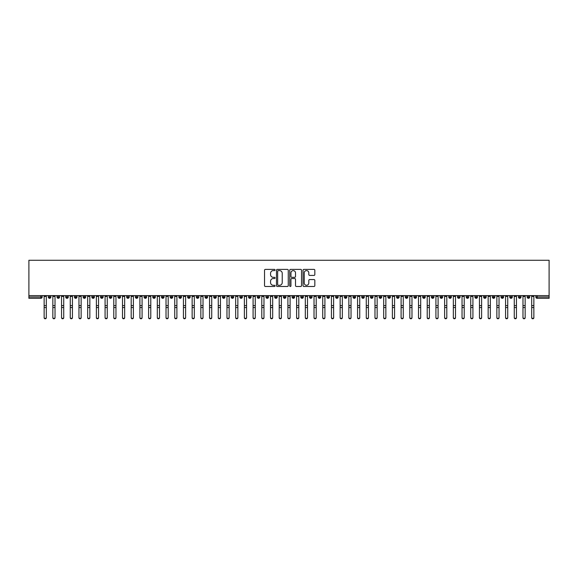 <?xml version="1.0" encoding="UTF-8"?>
<svg xmlns="http://www.w3.org/2000/svg" width="578" height="578" viewBox="0 0 578 578"><rect width="100%" height="100%" fill="white"/><g stroke="black" fill="none" stroke-linecap="round" stroke-linejoin="round"><path stroke-width="0.87" d="M275.07 269.991A0.6 0.6 0 0 0 274.471 269.391L265.389 269.391A0.853 0.853 0 0 0 264.536 270.251L264.536 285.633A0.853 0.853 0 0 0 265.389 286.486L274.471 286.486A0.6 0.6 0 0 0 275.07 285.886A0.6 0.6 0 0 0 274.471 285.286L273.3 285.286A2.731 2.731 0 0 1 270.562 282.555L270.562 281.276A2.731 2.731 0 0 1 273.3 278.538L274.471 278.538A0.6 0.6 0 0 0 275.07 277.939A0.6 0.6 0 0 0 274.471 277.339L273.3 277.339A2.731 2.731 0 0 1 270.562 274.608L270.562 273.329A2.731 2.731 0 0 1 273.3 270.591L274.471 270.591A0.6 0.6 0 0 0 275.07 269.991M313.977 275.417A0.853 0.853 0 0 0 314.829 274.564L314.829 270.251A0.853 0.853 0 0 0 313.977 269.391L303.891 269.391A0.853 0.853 0 0 0 303.038 270.251L303.038 285.633A0.853 0.853 0 0 0 303.891 286.486L313.977 286.486A0.853 0.853 0 0 0 314.829 285.633L314.829 280.417A0.853 0.853 0 0 0 313.977 279.564L309.656 279.564A0.853 0.853 0 0 0 308.804 280.417L308.804 283.003A2.283 2.283 0 0 1 306.521 285.286A2.283 2.283 0 0 1 304.23 283.003L304.23 272.874A2.283 2.283 0 0 1 306.521 270.591A2.283 2.283 0 0 1 308.804 272.874L308.804 274.564A0.853 0.853 0 0 0 309.656 275.417L313.977 275.417M28.9 295.611L28.9 260.266L549.1 260.266L549.1 295.611L28.9 295.611L28.9 297.005L40.85 297.005L40.85 295.611M288.256 270.251A0.853 0.853 0 0 0 287.396 269.391L277.317 269.391A0.853 0.853 0 0 0 276.457 270.251L276.457 285.633A0.853 0.853 0 0 0 277.317 286.486L287.396 286.486A0.853 0.853 0 0 0 288.256 285.633L288.256 270.251M290.604 269.391L300.683 269.391A0.853 0.853 0 0 1 301.543 270.251L301.543 285.633A0.853 0.853 0 0 1 300.683 286.486L296.37 286.486A0.853 0.853 0 0 1 295.517 285.633L295.517 279.391A0.853 0.853 0 0 0 294.664 278.538L291.796 278.538A0.853 0.853 0 0 0 290.944 279.391L290.944 285.886A0.6 0.6 0 0 1 290.344 286.486A0.6 0.6 0 0 1 289.744 285.886L289.744 270.251A0.853 0.853 0 0 1 290.604 269.391M42.158 297.005L40.85 297.005L40.85 298.313A1.308 1.308 0 0 0 42.158 297.005L42.158 295.611L42.158 297.005A1.308 1.308 0 0 1 40.85 298.313L28.9 298.313L28.9 297.005M549.1 295.611L549.1 298.313L537.15 298.313A1.308 1.308 0 0 1 535.842 297.005L535.842 295.611M49.6 295.611L49.6 298.313A1.308 1.308 0 0 1 48.292 297.005L48.292 295.611M50.864 295.611L50.864 297.005A1.308 1.308 0 0 1 49.6 298.313A1.308 1.308 0 0 0 50.864 297.005L48.292 297.005A1.308 1.308 0 0 0 49.6 298.313M58.306 295.611L58.306 298.313A1.308 1.308 0 0 1 56.998 297.005L56.998 295.611L56.998 297.005A1.308 1.308 0 0 0 58.306 298.313A1.308 1.308 0 0 0 59.57 297.005L59.57 295.611M67.012 295.611L67.012 298.313A1.308 1.308 0 0 1 65.704 297.005L65.704 295.611L65.704 297.005A1.308 1.308 0 0 0 67.012 298.313A1.308 1.308 0 0 0 68.276 297.005L68.276 295.611M75.718 295.611L75.718 298.313A1.308 1.308 0 0 1 74.41 297.005L74.41 295.611L74.41 297.005A1.308 1.308 0 0 0 75.718 298.313A1.308 1.308 0 0 0 76.982 297.005L76.982 295.611M84.424 295.611L84.424 298.313A1.308 1.308 0 0 1 83.116 297.005L83.116 295.611L83.116 297.005A1.308 1.308 0 0 0 84.424 298.313A1.308 1.308 0 0 0 85.689 297.005L85.689 295.611M93.13 295.611L93.13 298.313A1.308 1.308 0 0 1 91.823 297.005L91.823 295.611L91.823 297.005A1.308 1.308 0 0 0 93.13 298.313A1.308 1.308 0 0 0 94.395 297.005L94.395 295.611M101.836 295.611L101.836 298.313A1.308 1.308 0 0 1 100.529 297.005L100.529 295.611L100.529 297.005A1.308 1.308 0 0 0 101.836 298.313A1.308 1.308 0 0 0 103.101 297.005L103.101 295.611M110.543 295.611L110.543 298.313A1.308 1.308 0 0 1 109.235 297.005L109.235 295.611L109.235 297.005A1.308 1.308 0 0 0 110.543 298.313A1.308 1.308 0 0 0 111.807 297.005L111.807 295.611M119.249 295.611L119.249 298.313A1.308 1.308 0 0 1 117.941 297.005L117.941 295.611L117.941 297.005A1.308 1.308 0 0 0 119.249 298.313A1.308 1.308 0 0 0 120.513 297.005L120.513 295.611M127.955 295.611L127.955 298.313A1.308 1.308 0 0 1 126.647 297.005L126.647 295.611L126.647 297.005A1.308 1.308 0 0 0 127.955 298.313A1.308 1.308 0 0 0 129.219 297.005L129.219 295.611M136.661 295.611L136.661 298.313A1.308 1.308 0 0 1 135.353 297.005L135.353 295.611L135.353 297.005A1.308 1.308 0 0 0 136.661 298.313A1.308 1.308 0 0 0 137.925 297.005L137.925 295.611M145.367 295.611L145.367 298.313A1.308 1.308 0 0 1 144.059 297.005L144.059 295.611L144.059 297.005A1.308 1.308 0 0 0 145.367 298.313A1.308 1.308 0 0 0 146.631 297.005L146.631 295.611M154.073 295.611L154.073 298.313A1.308 1.308 0 0 1 152.765 297.005A1.308 1.308 0 0 0 154.073 298.313A1.308 1.308 0 0 1 152.765 297.005L152.765 295.611M155.338 295.611L155.338 297.005A1.308 1.308 0 0 1 154.073 298.313A1.308 1.308 0 0 0 155.338 297.005L152.765 297.005M162.779 298.313A1.308 1.308 0 0 1 161.472 297.005L161.472 295.611L161.472 297.005A1.308 1.308 0 0 0 162.779 298.313A1.308 1.308 0 0 0 164.044 297.005L164.044 295.611L164.044 297.005A1.308 1.308 0 0 1 162.779 298.313L162.779 297.005L164.044 297.005M171.485 295.611L171.485 298.313A1.308 1.308 0 0 1 170.178 297.005L170.178 295.611L170.178 297.005A1.308 1.308 0 0 0 171.485 298.313A1.308 1.308 0 0 0 172.75 297.005L172.75 295.611M180.192 295.611L180.192 298.313A1.308 1.308 0 0 1 178.884 297.005L178.884 295.611L178.884 297.005A1.308 1.308 0 0 0 180.192 298.313A1.308 1.308 0 0 0 181.456 297.005L181.456 295.611M188.898 295.611L188.898 297.005L187.597 297.005L187.597 295.611L187.597 297.005A1.308 1.308 0 0 0 188.898 298.313A1.308 1.308 0 0 0 190.162 297.005L190.162 295.611L190.162 297.005A1.308 1.308 0 0 1 188.898 298.313A1.308 1.308 0 0 1 187.597 297.005A1.308 1.308 0 0 0 188.898 298.313L188.898 297.005L190.162 297.005M197.604 295.611L197.604 298.313A1.308 1.308 0 0 1 196.303 297.005L196.303 295.611L196.303 297.005A1.308 1.308 0 0 0 197.604 298.313A1.308 1.308 0 0 0 198.868 297.005L198.868 295.611M206.31 295.611L206.31 298.313A1.308 1.308 0 0 1 205.009 297.005L205.009 295.611L205.009 297.005A1.308 1.308 0 0 0 206.31 298.313A1.308 1.308 0 0 0 207.574 297.005L207.574 295.611M215.016 295.611L215.016 298.313A1.308 1.308 0 0 1 213.716 297.005L213.716 295.611L213.716 297.005A1.308 1.308 0 0 0 215.016 298.313A1.308 1.308 0 0 0 216.28 297.005L216.28 295.611M223.722 295.611L223.722 298.313A1.308 1.308 0 0 1 222.422 297.005L222.422 295.611M224.987 295.611L224.987 297.005A1.308 1.308 0 0 1 223.722 298.313A1.308 1.308 0 0 0 224.987 297.005L222.422 297.005A1.308 1.308 0 0 0 223.722 298.313M232.428 295.611L232.428 298.313A1.308 1.308 0 0 1 231.128 297.005L231.128 295.611L231.128 297.005A1.308 1.308 0 0 0 232.428 298.313A1.308 1.308 0 0 0 233.693 297.005L233.693 295.611M241.134 295.611L241.134 298.313A1.308 1.308 0 0 1 239.834 297.005L239.834 295.611M242.399 295.611L242.399 297.005A1.308 1.308 0 0 1 241.134 298.313A1.308 1.308 0 0 0 242.399 297.005L239.834 297.005A1.308 1.308 0 0 0 241.134 298.313M249.841 295.611L249.841 298.313A1.308 1.308 0 0 1 248.54 297.005L248.54 295.611M251.105 295.611L251.105 297.005A1.308 1.308 0 0 1 249.841 298.313A1.308 1.308 0 0 0 251.105 297.005L248.54 297.005A1.308 1.308 0 0 0 249.841 298.313M258.547 295.611L258.547 298.313A1.308 1.308 0 0 1 257.246 297.005A1.308 1.308 0 0 0 258.547 298.313A1.308 1.308 0 0 1 257.246 297.005L257.246 295.611M259.811 295.611L259.811 297.005L259.811 295.611M267.253 295.611L267.253 298.313A1.308 1.308 0 0 1 265.952 297.005L265.952 295.611M268.517 295.611L268.517 297.005A1.308 1.308 0 0 1 267.253 298.313A1.308 1.308 0 0 0 268.517 297.005L265.952 297.005A1.308 1.308 0 0 0 267.253 298.313M275.959 295.611L275.959 298.313A1.308 1.308 0 0 1 274.658 297.005L274.658 295.611M277.223 295.611L277.223 297.005A1.308 1.308 0 0 1 275.959 298.313A1.308 1.308 0 0 0 277.223 297.005L274.658 297.005A1.308 1.308 0 0 0 275.959 298.313M284.672 295.611L284.672 298.313A1.308 1.308 0 0 1 283.365 297.005L283.365 295.611M285.929 295.611L285.929 297.005A1.308 1.308 0 0 1 284.672 298.313A1.308 1.308 0 0 0 285.929 297.005L283.365 297.005A1.308 1.308 0 0 0 284.672 298.313M293.378 295.611L293.378 298.313A1.308 1.308 0 0 1 292.071 297.005L292.071 295.611M294.636 295.611L294.636 297.005A1.308 1.308 0 0 1 293.378 298.313A1.308 1.308 0 0 0 294.636 297.005L292.071 297.005A1.308 1.308 0 0 0 293.378 298.313M302.084 295.611L302.084 298.313A1.308 1.308 0 0 1 300.777 297.005L300.777 295.611M303.342 295.611L303.342 297.005L303.342 295.611M310.791 295.611L310.791 298.313A1.308 1.308 0 0 1 309.483 297.005L309.483 295.611M312.048 295.611L312.048 297.005A1.308 1.308 0 0 1 310.791 298.313A1.308 1.308 0 0 0 312.048 297.005L309.483 297.005A1.308 1.308 0 0 0 310.791 298.313M319.497 295.611L319.497 298.313A1.308 1.308 0 0 1 318.189 297.005L318.189 295.611L318.189 297.005A1.308 1.308 0 0 0 319.497 298.313A1.308 1.308 0 0 0 320.754 297.005L320.754 295.611M328.203 295.611L328.203 298.313A1.308 1.308 0 0 1 326.895 297.005L326.895 295.611M329.46 295.611L329.46 297.005L329.46 295.611M336.909 295.611L336.909 298.313A1.308 1.308 0 0 1 335.601 297.005A1.308 1.308 0 0 0 336.909 298.313A1.308 1.308 0 0 1 335.601 297.005L335.601 295.611M338.166 295.611L338.166 297.005L338.166 295.611M345.615 295.611L345.615 298.313A1.308 1.308 0 0 1 344.307 297.005L344.307 295.611L344.307 297.005A1.308 1.308 0 0 0 345.615 298.313A1.308 1.308 0 0 0 346.872 297.005L346.872 295.611M354.321 295.611L354.321 298.313A1.308 1.308 0 0 1 353.014 297.005A1.308 1.308 0 0 0 354.321 298.313A1.308 1.308 0 0 1 353.014 297.005L353.014 295.611M355.578 295.611L355.578 297.005A1.308 1.308 0 0 1 354.321 298.313A1.308 1.308 0 0 0 355.578 297.005L353.014 297.005M363.027 295.611L363.027 298.313A1.308 1.308 0 0 1 361.72 297.005L361.72 295.611L361.72 297.005A1.308 1.308 0 0 0 363.027 298.313A1.308 1.308 0 0 0 364.284 297.005L364.284 295.611M371.733 295.611L371.733 298.313A1.308 1.308 0 0 1 370.426 297.005L370.426 295.611M372.991 295.611L372.991 297.005L372.991 295.611M380.44 295.611L380.44 298.313A1.308 1.308 0 0 1 379.132 297.005A1.308 1.308 0 0 0 380.44 298.313A1.308 1.308 0 0 1 379.132 297.005L379.132 295.611M381.697 295.611L381.697 297.005L381.697 295.611M389.146 295.611L389.146 298.313A1.308 1.308 0 0 1 387.838 297.005L387.838 295.611M390.403 295.611L390.403 297.005L390.403 295.611M397.852 295.611L397.852 298.313A1.308 1.308 0 0 1 396.544 297.005L396.544 295.611M399.116 295.611L399.116 297.005A1.308 1.308 0 0 1 397.852 298.313A1.308 1.308 0 0 0 399.116 297.005L396.544 297.005A1.308 1.308 0 0 0 397.852 298.313M406.558 295.611L406.558 298.313A1.308 1.308 0 0 1 405.25 297.005A1.308 1.308 0 0 0 406.558 298.313A1.308 1.308 0 0 1 405.25 297.005L405.25 295.611M407.822 295.611L407.822 297.005A1.308 1.308 0 0 1 406.558 298.313A1.308 1.308 0 0 0 407.822 297.005L405.25 297.005M415.264 295.611L415.264 298.313A1.308 1.308 0 0 1 413.956 297.005A1.308 1.308 0 0 0 415.264 298.313A1.308 1.308 0 0 1 413.956 297.005L413.956 295.611M416.528 295.611L416.528 297.005L416.528 295.611M423.97 295.611L423.97 298.313A1.308 1.308 0 0 1 422.663 297.005L422.663 295.611L422.663 297.005A1.308 1.308 0 0 0 423.97 298.313A1.308 1.308 0 0 0 425.235 297.005L425.235 295.611M432.676 295.611L432.676 298.313A1.308 1.308 0 0 1 431.369 297.005A1.308 1.308 0 0 0 432.676 298.313A1.308 1.308 0 0 1 431.369 297.005L431.369 295.611M433.941 295.611L433.941 297.005A1.308 1.308 0 0 1 432.676 298.313A1.308 1.308 0 0 0 433.941 297.005L431.369 297.005M441.382 295.611L441.382 298.313A1.308 1.308 0 0 1 440.075 297.005A1.308 1.308 0 0 0 441.382 298.313A1.308 1.308 0 0 1 440.075 297.005L440.075 295.611M442.647 295.611L442.647 297.005L442.647 295.611M450.089 295.611L450.089 298.313A1.308 1.308 0 0 1 448.781 297.005L448.781 295.611M451.353 295.611L451.353 297.005L451.353 295.611M458.795 295.611L458.795 298.313A1.308 1.308 0 0 1 457.487 297.005A1.308 1.308 0 0 0 458.795 298.313A1.308 1.308 0 0 1 457.487 297.005L457.487 295.611M460.059 295.611L460.059 297.005L460.059 295.611M467.501 295.611L467.501 298.313A1.308 1.308 0 0 1 466.193 297.005A1.308 1.308 0 0 0 467.501 298.313A1.308 1.308 0 0 1 466.193 297.005L466.193 295.611M468.765 295.611L468.765 297.005L468.765 295.611M476.207 295.611L476.207 298.313A1.308 1.308 0 0 1 474.899 297.005A1.308 1.308 0 0 0 476.207 298.313A1.308 1.308 0 0 1 474.899 297.005L474.899 295.611M477.471 295.611L477.471 297.005A1.308 1.308 0 0 1 476.207 298.313A1.308 1.308 0 0 0 477.471 297.005L474.899 297.005M484.913 295.611L484.913 298.313A1.308 1.308 0 0 1 483.605 297.005L483.605 295.611M486.177 295.611L486.177 297.005L486.177 295.611M493.619 295.611L493.619 298.313A1.308 1.308 0 0 1 492.312 297.005A1.308 1.308 0 0 0 493.619 298.313A1.308 1.308 0 0 1 492.312 297.005L492.312 295.611M494.884 295.611L494.884 297.005L494.884 295.611M502.325 295.611L502.325 298.313A1.308 1.308 0 0 1 501.018 297.005A1.308 1.308 0 0 0 502.325 298.313A1.308 1.308 0 0 1 501.018 297.005L501.018 295.611M503.59 295.611L503.59 297.005L503.59 295.611M511.031 295.611L511.031 298.313A1.308 1.308 0 0 1 509.724 297.005A1.308 1.308 0 0 0 511.031 298.313A1.308 1.308 0 0 1 509.724 297.005L509.724 295.611M512.296 295.611L512.296 297.005L512.296 295.611M519.738 295.611L519.738 298.313A1.308 1.308 0 0 1 518.43 297.005A1.308 1.308 0 0 0 519.738 298.313A1.308 1.308 0 0 1 518.43 297.005L518.43 295.611M521.002 295.611L521.002 297.005L521.002 295.611M528.444 295.611L528.444 298.313A1.308 1.308 0 0 1 527.136 297.005L527.136 295.611M529.708 295.611L529.708 297.005L529.708 295.611M162.779 295.611L162.779 297.005L161.472 297.005M258.547 298.313A1.308 1.308 0 0 0 259.811 297.005A1.308 1.308 0 0 1 258.547 298.313M302.084 298.313A1.308 1.308 0 0 0 303.342 297.005A1.308 1.308 0 0 1 302.084 298.313A1.308 1.308 0 0 1 300.777 297.005L303.342 297.005M328.203 298.313A1.308 1.308 0 0 0 329.46 297.005A1.308 1.308 0 0 1 328.203 298.313A1.308 1.308 0 0 1 326.895 297.005L329.46 297.005M336.909 298.313A1.308 1.308 0 0 0 338.166 297.005A1.308 1.308 0 0 1 336.909 298.313M371.733 298.313A1.308 1.308 0 0 0 372.991 297.005A1.308 1.308 0 0 1 371.733 298.313A1.308 1.308 0 0 1 370.426 297.005L372.991 297.005M380.44 298.313A1.308 1.308 0 0 0 381.697 297.005A1.308 1.308 0 0 1 380.44 298.313M389.146 298.313A1.308 1.308 0 0 0 390.403 297.005A1.308 1.308 0 0 1 389.146 298.313A1.308 1.308 0 0 1 387.838 297.005L390.403 297.005M415.264 298.313A1.308 1.308 0 0 0 416.528 297.005A1.308 1.308 0 0 1 415.264 298.313M441.382 298.313A1.308 1.308 0 0 0 442.647 297.005A1.308 1.308 0 0 1 441.382 298.313M450.089 298.313A1.308 1.308 0 0 0 451.353 297.005A1.308 1.308 0 0 1 450.089 298.313A1.308 1.308 0 0 1 448.781 297.005L451.353 297.005M458.795 298.313A1.308 1.308 0 0 0 460.059 297.005A1.308 1.308 0 0 1 458.795 298.313M467.501 298.313A1.308 1.308 0 0 0 468.765 297.005A1.308 1.308 0 0 1 467.501 298.313M484.913 298.313A1.308 1.308 0 0 0 486.177 297.005A1.308 1.308 0 0 1 484.913 298.313A1.308 1.308 0 0 1 483.605 297.005L486.177 297.005M493.619 298.313A1.308 1.308 0 0 0 494.884 297.005A1.308 1.308 0 0 1 493.619 298.313M502.325 298.313A1.308 1.308 0 0 0 503.59 297.005A1.308 1.308 0 0 1 502.325 298.313M511.031 298.313A1.308 1.308 0 0 0 512.296 297.005A1.308 1.308 0 0 1 511.031 298.313M519.738 298.313A1.308 1.308 0 0 0 521.002 297.005A1.308 1.308 0 0 1 519.738 298.313M537.15 298.313A1.308 1.308 0 0 1 535.842 297.005A1.308 1.308 0 0 0 537.15 298.313L537.15 297.005L549.1 297.005M528.444 298.313A1.308 1.308 0 0 0 529.708 297.005A1.308 1.308 0 0 1 528.444 298.313A1.308 1.308 0 0 1 527.136 297.005L529.708 297.005M278.256 270.591A0.6 0.6 0 0 0 277.657 271.19L277.657 284.694A0.6 0.6 0 0 0 278.256 285.286L279.492 285.286A2.731 2.731 0 0 0 282.23 282.555L282.23 273.329A2.731 2.731 0 0 0 279.492 270.591L278.256 270.591M295.517 272.917A2.283 2.283 0 0 0 293.227 270.634A2.283 2.283 0 0 0 290.944 272.917L290.944 276.486A0.853 0.853 0 0 0 291.796 277.339L294.664 277.339A0.853 0.853 0 0 0 295.517 276.486L295.517 272.917M44.138 317.734L44.138 317.401A1.091 1.04 -0 0 0 45.221 318.435A1.091 1.04 -0 0 0 46.312 317.401L46.312 317.734A1.091 1.04 180 0 1 45.221 318.774A1.091 1.04 180 0 1 44.138 317.734L44.138 307.872M44.138 295.611L44.138 317.401M46.312 295.611L46.312 317.401M52.844 317.734L52.844 317.401A1.091 1.04 -0 0 0 53.927 318.435A1.091 1.04 -0 0 0 55.018 317.401L55.018 317.734A1.091 1.04 180 0 1 53.927 318.774A1.091 1.04 180 0 1 52.844 317.734L52.844 307.872M61.55 317.734L61.55 317.401A1.091 1.04 -0 0 0 62.634 318.435A1.091 1.04 -0 0 0 63.725 317.401L63.725 317.734A1.091 1.04 180 0 1 62.634 318.774A1.091 1.04 180 0 1 61.55 317.734L61.55 307.872M70.256 317.734L70.256 317.401A1.091 1.04 -0 0 0 71.34 318.435A1.091 1.04 -0 0 0 72.431 317.401L72.431 317.734A1.091 1.04 180 0 1 71.34 318.774A1.091 1.04 180 0 1 70.256 317.734L70.256 307.872M78.962 317.734L78.962 317.401A1.091 1.04 -0 0 0 80.046 318.435A1.091 1.04 -0 0 0 81.137 317.401L81.137 317.734A1.091 1.04 180 0 1 80.046 318.774A1.091 1.04 180 0 1 78.962 317.734L78.962 307.872M52.844 295.611L52.844 317.401M55.018 295.611L55.018 317.401M61.55 295.611L61.55 317.401M63.725 295.611L63.725 317.401M70.256 295.611L70.256 317.401M72.431 295.611L72.431 317.401M78.962 295.611L78.962 317.401M81.137 295.611L81.137 317.401M87.668 317.734L87.668 317.401A1.091 1.04 -0 0 0 88.759 318.435A1.091 1.04 -0 0 0 89.843 317.401L89.843 317.734A1.091 1.04 180 0 1 88.759 318.774A1.091 1.04 180 0 1 87.668 317.734L87.668 307.872M87.668 295.611L87.668 317.401M89.843 295.611L89.843 317.401M96.374 317.734L96.374 317.401A1.091 1.04 -0 0 0 97.465 318.435A1.091 1.04 -0 0 0 98.549 317.401L98.549 317.734A1.091 1.04 180 0 1 97.465 318.774A1.091 1.04 180 0 1 96.374 317.734L96.374 307.872M105.08 317.734L105.08 317.401A1.091 1.04 -0 0 0 106.171 318.435A1.091 1.04 -0 0 0 107.255 317.401L107.255 317.734A1.091 1.04 180 0 1 106.171 318.774A1.091 1.04 180 0 1 105.08 317.734L105.08 307.872M113.787 317.734L113.787 317.401A1.091 1.04 -0 0 0 114.878 318.435A1.091 1.04 -0 0 0 115.961 317.401L115.961 317.734A1.091 1.04 180 0 1 114.878 318.774A1.091 1.04 180 0 1 113.787 317.734L113.787 307.872M122.493 317.734L122.493 317.401A1.091 1.04 -0 0 0 123.584 318.435A1.091 1.04 -0 0 0 124.667 317.401L124.667 317.734A1.091 1.04 180 0 1 123.584 318.774A1.091 1.04 180 0 1 122.493 317.734L122.493 307.872M96.374 295.611L96.374 317.401M98.549 295.611L98.549 317.401M105.08 295.611L105.08 317.401M107.255 295.611L107.255 317.401M113.787 295.611L113.787 317.401M115.961 295.611L115.961 317.401M122.493 295.611L122.493 317.401M124.667 295.611L124.667 317.401M131.199 317.734L131.199 317.401A1.091 1.04 -0 0 0 132.29 318.435A1.091 1.04 -0 0 0 133.374 317.401L133.374 317.734A1.091 1.04 180 0 1 132.29 318.774A1.091 1.04 180 0 1 131.199 317.734L131.199 307.872M139.905 317.734L139.905 317.401A1.091 1.04 -0 0 0 140.996 318.435A1.091 1.04 -0 0 0 142.08 317.401L142.08 317.734A1.091 1.04 180 0 1 140.996 318.774A1.091 1.04 180 0 1 139.905 317.734L139.905 307.872M148.611 317.734L148.611 317.401A1.091 1.04 -0 0 0 149.702 318.435A1.091 1.04 -0 0 0 150.786 317.401L150.786 317.734A1.091 1.04 180 0 1 149.702 318.774A1.091 1.04 180 0 1 148.611 317.734L148.611 307.872M157.317 317.734L157.317 317.401A1.091 1.04 -0 0 0 158.408 318.435A1.091 1.04 -0 0 0 159.492 317.401L159.492 317.734A1.091 1.04 180 0 1 158.408 318.774A1.091 1.04 180 0 1 157.317 317.734L157.317 307.872M166.023 317.734L166.023 317.401A1.091 1.04 -0 0 0 167.114 318.435A1.091 1.04 -0 0 0 168.198 317.401L168.198 317.734A1.091 1.04 180 0 1 167.114 318.774A1.091 1.04 180 0 1 166.023 317.734L166.023 307.872M131.199 295.611L131.199 317.401M133.374 295.611L133.374 317.401M139.905 295.611L139.905 317.401M142.08 295.611L142.08 317.401M148.611 295.611L148.611 317.401M150.786 295.611L150.786 317.401M157.317 295.611L157.317 317.401M159.492 295.611L159.492 317.401M166.023 295.611L166.023 317.401M168.198 295.611L168.198 317.401M174.729 317.734L174.729 317.401A1.091 1.04 -0 0 0 175.82 318.435A1.091 1.04 -0 0 0 176.904 317.401L176.904 317.734A1.091 1.04 180 0 1 175.82 318.774A1.091 1.04 180 0 1 174.729 317.734L174.729 307.872M174.729 295.611L174.729 317.401M176.904 295.611L176.904 317.401M183.436 317.734L183.436 317.401A1.091 1.04 -0 0 0 184.526 318.435A1.091 1.04 -0 0 0 185.61 317.401L185.61 317.734A1.091 1.04 180 0 1 184.526 318.774A1.091 1.04 180 0 1 183.436 317.734L183.436 307.872M183.436 295.611L183.436 317.401M185.61 295.611L185.61 317.401M192.142 317.734L192.142 317.401A1.091 1.04 -0 0 0 193.233 318.435A1.091 1.04 -0 0 0 194.316 317.401L194.316 317.734A1.091 1.04 180 0 1 193.233 318.774A1.091 1.04 180 0 1 192.142 317.734L192.142 307.872M192.142 295.611L192.142 317.401M194.316 295.611L194.316 317.401M200.848 317.734L200.848 317.401A1.091 1.04 -0 0 0 201.939 318.435A1.091 1.04 -0 0 0 203.023 317.401L203.023 317.734A1.091 1.04 180 0 1 201.939 318.774A1.091 1.04 180 0 1 200.848 317.734L200.848 307.872M200.848 295.611L200.848 317.401M203.023 295.611L203.023 317.401M209.554 317.734L209.554 317.401A1.091 1.04 -0 0 0 210.645 318.435A1.091 1.04 -0 0 0 211.729 317.401L211.729 317.734A1.091 1.04 180 0 1 210.645 318.774A1.091 1.04 180 0 1 209.554 317.734L209.554 307.872M209.554 295.611L209.554 317.401M211.729 295.611L211.729 317.401M218.26 317.734L218.26 317.401A1.091 1.04 -0 0 0 219.351 318.435A1.091 1.04 -0 0 0 220.435 317.401L220.435 317.734A1.091 1.04 180 0 1 219.351 318.774A1.091 1.04 180 0 1 218.26 317.734L218.26 307.872M218.26 295.611L218.26 317.401M220.435 295.611L220.435 317.401M226.966 317.734L226.966 317.401A1.091 1.04 -0 0 0 228.057 318.435A1.091 1.04 -0 0 0 229.141 317.401L229.141 317.734A1.091 1.04 180 0 1 228.057 318.774A1.091 1.04 180 0 1 226.966 317.734L226.966 307.872M226.966 295.611L226.966 317.401M229.141 295.611L229.141 317.401M235.672 317.734L235.672 317.401A1.091 1.04 -0 0 0 236.763 318.435A1.091 1.04 -0 0 0 237.854 317.401L237.854 317.734A1.091 1.04 180 0 1 236.763 318.774A1.091 1.04 180 0 1 235.672 317.734L235.672 307.872M235.672 295.611L235.672 317.401M237.854 295.611L237.854 317.401M244.378 317.734L244.378 317.401A1.091 1.04 -0 0 0 245.469 318.435A1.091 1.04 -0 0 0 246.56 317.401L246.56 317.734A1.091 1.04 180 0 1 245.469 318.774A1.091 1.04 180 0 1 244.378 317.734L244.378 307.872M244.378 295.611L244.378 317.401M246.56 295.611L246.56 317.401M253.085 317.734L253.085 317.401A1.091 1.04 -0 0 0 254.176 318.435A1.091 1.04 -0 0 0 255.266 317.401L255.266 317.734A1.091 1.04 180 0 1 254.176 318.774A1.091 1.04 180 0 1 253.085 317.734L253.085 307.872M253.085 295.611L253.085 317.401M255.266 295.611L255.266 317.401M261.791 317.734L261.791 317.401A1.091 1.04 -0 0 0 262.882 318.435A1.091 1.04 -0 0 0 263.973 317.401L263.973 317.734A1.091 1.04 180 0 1 262.882 318.774A1.091 1.04 180 0 1 261.791 317.734L261.791 307.872M261.791 295.611L261.791 317.401M263.973 295.611L263.973 317.401M270.497 317.734L270.497 317.401A1.091 1.04 -0 0 0 271.588 318.435A1.091 1.04 -0 0 0 272.679 317.401L272.679 317.734A1.091 1.04 180 0 1 271.588 318.774A1.091 1.04 180 0 1 270.497 317.734L270.497 307.872M270.497 295.611L270.497 317.401M272.679 295.611L272.679 317.401M279.203 317.734L279.203 317.401A1.091 1.04 -0 0 0 280.294 318.435A1.091 1.04 -0 0 0 281.385 317.401L281.385 317.734A1.091 1.04 180 0 1 280.294 318.774A1.091 1.04 180 0 1 279.203 317.734L279.203 307.872M279.203 295.611L279.203 317.401M281.385 295.611L281.385 317.401M287.909 317.734L287.909 317.401A1.091 1.04 -0 0 0 289 318.435A1.091 1.04 -0 0 0 290.091 317.401L290.091 317.734A1.091 1.04 180 0 1 289 318.774A1.091 1.04 180 0 1 287.909 317.734L287.909 307.872M287.909 295.611L287.909 317.401M290.091 295.611L290.091 317.401M296.615 317.734L296.615 317.401A1.091 1.04 -0 0 0 297.706 318.435A1.091 1.04 -0 0 0 298.797 317.401L298.797 317.734A1.091 1.04 180 0 1 297.706 318.774A1.091 1.04 180 0 1 296.615 317.734L296.615 307.872M296.615 295.611L296.615 317.401M298.797 295.611L298.797 317.401M305.321 317.734L305.321 317.401A1.091 1.04 -0 0 0 306.412 318.435A1.091 1.04 -0 0 0 307.503 317.401L307.503 317.734A1.091 1.04 180 0 1 306.412 318.774A1.091 1.04 180 0 1 305.321 317.734L305.321 307.872M305.321 295.611L305.321 317.401M307.503 295.611L307.503 317.401M314.027 317.734L314.027 317.401A1.091 1.04 -0 0 0 315.118 318.435A1.091 1.04 -0 0 0 316.209 317.401L316.209 317.734A1.091 1.04 180 0 1 315.118 318.774A1.091 1.04 180 0 1 314.027 317.734L314.027 307.872M314.027 295.611L314.027 317.401M316.209 295.611L316.209 317.401M322.734 317.734L322.734 317.401A1.091 1.04 -0 0 0 323.825 318.435A1.091 1.04 -0 0 0 324.915 317.401L324.915 317.734A1.091 1.04 180 0 1 323.825 318.774A1.091 1.04 180 0 1 322.734 317.734L322.734 307.872M322.734 295.611L322.734 317.401M324.915 295.611L324.915 317.401M331.44 317.734L331.44 317.401A1.091 1.04 -0 0 0 332.531 318.435A1.091 1.04 -0 0 0 333.622 317.401L333.622 317.734A1.091 1.04 180 0 1 332.531 318.774A1.091 1.04 180 0 1 331.44 317.734L331.44 307.872M331.44 295.611L331.44 317.401M333.622 295.611L333.622 317.401M340.146 317.734L340.146 317.401A1.091 1.04 -0 0 0 341.237 318.435A1.091 1.04 -0 0 0 342.328 317.401L342.328 317.734A1.091 1.04 180 0 1 341.237 318.774A1.091 1.04 180 0 1 340.146 317.734L340.146 307.872M340.146 295.611L340.146 317.401M342.328 295.611L342.328 317.401M348.859 317.734L348.859 317.401A1.091 1.04 -0 0 0 349.943 318.435A1.091 1.04 -0 0 0 351.034 317.401L351.034 317.734A1.091 1.04 180 0 1 349.943 318.774A1.091 1.04 180 0 1 348.859 317.734L348.859 307.872M348.859 295.611L348.859 317.401M351.034 295.611L351.034 317.401M357.565 317.734L357.565 317.401A1.091 1.04 -0 0 0 358.649 318.435A1.091 1.04 -0 0 0 359.74 317.401L359.74 317.734A1.091 1.04 180 0 1 358.649 318.774A1.091 1.04 180 0 1 357.565 317.734L357.565 307.872M357.565 295.611L357.565 317.401M359.74 295.611L359.74 317.401M366.271 317.734L366.271 317.401A1.091 1.04 -0 0 0 367.355 318.435A1.091 1.04 -0 0 0 368.446 317.401L368.446 317.734A1.091 1.04 180 0 1 367.355 318.774A1.091 1.04 180 0 1 366.271 317.734L366.271 307.872M366.271 295.611L366.271 317.401M368.446 295.611L368.446 317.401M374.978 317.734L374.978 317.401A1.091 1.04 -0 0 0 376.061 318.435A1.091 1.04 -0 0 0 377.152 317.401L377.152 317.734A1.091 1.04 180 0 1 376.061 318.774A1.091 1.04 180 0 1 374.978 317.734L374.978 307.872M374.978 295.611L374.978 317.401M377.152 295.611L377.152 317.401M383.684 317.734L383.684 317.401A1.091 1.04 -0 0 0 384.767 318.435A1.091 1.04 -0 0 0 385.858 317.401L385.858 317.734A1.091 1.04 180 0 1 384.767 318.774A1.091 1.04 180 0 1 383.684 317.734L383.684 307.872M383.684 295.611L383.684 317.401M385.858 295.611L385.858 317.401M392.39 317.734L392.39 317.401A1.091 1.04 -0 0 0 393.474 318.435A1.091 1.04 -0 0 0 394.564 317.401L394.564 317.734A1.091 1.04 180 0 1 393.474 318.774A1.091 1.04 180 0 1 392.39 317.734L392.39 307.872M392.39 295.611L392.39 317.401M394.564 295.611L394.564 317.401M401.096 317.734L401.096 317.401A1.091 1.04 -0 0 0 402.18 318.435A1.091 1.04 -0 0 0 403.271 317.401L403.271 317.734A1.091 1.04 180 0 1 402.18 318.774A1.091 1.04 180 0 1 401.096 317.734L401.096 307.872M401.096 295.611L401.096 317.401M403.271 295.611L403.271 317.401M409.802 317.734L409.802 317.401A1.091 1.04 -0 0 0 410.886 318.435A1.091 1.04 -0 0 0 411.977 317.401L411.977 317.734A1.091 1.04 180 0 1 410.886 318.774A1.091 1.04 180 0 1 409.802 317.734L409.802 307.872M409.802 295.611L409.802 317.401M411.977 295.611L411.977 317.401M418.508 317.734L418.508 317.401A1.091 1.04 -0 0 0 419.592 318.435A1.091 1.04 -0 0 0 420.683 317.401L420.683 317.734A1.091 1.04 180 0 1 419.592 318.774A1.091 1.04 180 0 1 418.508 317.734L418.508 307.872M418.508 295.611L418.508 317.401M420.683 295.611L420.683 317.401M427.214 317.734L427.214 317.401A1.091 1.04 -0 0 0 428.298 318.435A1.091 1.04 -0 0 0 429.389 317.401L429.389 317.734A1.091 1.04 180 0 1 428.298 318.774A1.091 1.04 180 0 1 427.214 317.734L427.214 307.872M427.214 295.611L427.214 317.401M429.389 295.611L429.389 317.401M435.92 317.734L435.92 317.401A1.091 1.04 -0 0 0 437.004 318.435A1.091 1.04 -0 0 0 438.095 317.401L438.095 317.734A1.091 1.04 180 0 1 437.004 318.774A1.091 1.04 180 0 1 435.92 317.734L435.92 307.872M435.92 295.611L435.92 317.401M438.095 295.611L438.095 317.401M444.627 317.734L444.627 317.401A1.091 1.04 -0 0 0 445.71 318.435A1.091 1.04 -0 0 0 446.801 317.401L446.801 317.734A1.091 1.04 180 0 1 445.71 318.774A1.091 1.04 180 0 1 444.627 317.734L444.627 307.872M444.627 295.611L444.627 317.401M446.801 295.611L446.801 317.401M453.333 317.734L453.333 317.401A1.091 1.04 -0 0 0 454.416 318.435A1.091 1.04 -0 0 0 455.507 317.401L455.507 317.734A1.091 1.04 180 0 1 454.416 318.774A1.091 1.04 180 0 1 453.333 317.734L453.333 307.872M453.333 295.611L453.333 317.401M455.507 295.611L455.507 317.401M462.039 317.734L462.039 317.401A1.091 1.04 -0 0 0 463.123 318.435A1.091 1.04 -0 0 0 464.213 317.401L464.213 317.734A1.091 1.04 180 0 1 463.123 318.774A1.091 1.04 180 0 1 462.039 317.734L462.039 307.872M462.039 295.611L462.039 317.401M464.213 295.611L464.213 317.401M470.745 317.734L470.745 317.401A1.091 1.04 -0 0 0 471.829 318.435A1.091 1.04 -0 0 0 472.92 317.401L472.92 317.734A1.091 1.04 180 0 1 471.829 318.774A1.091 1.04 180 0 1 470.745 317.734L470.745 307.872M470.745 295.611L470.745 317.401M472.92 295.611L472.92 317.401M479.451 317.734L479.451 317.401A1.091 1.04 -0 0 0 480.535 318.435A1.091 1.04 -0 0 0 481.626 317.401L481.626 317.734A1.091 1.04 180 0 1 480.535 318.774A1.091 1.04 180 0 1 479.451 317.734L479.451 307.872M479.451 295.611L479.451 317.401M481.626 295.611L481.626 317.401M488.157 317.734L488.157 317.401A1.091 1.04 -0 0 0 489.241 318.435A1.091 1.04 -0 0 0 490.332 317.401L490.332 317.734A1.091 1.04 180 0 1 489.241 318.774A1.091 1.04 180 0 1 488.157 317.734L488.157 307.872M488.157 295.611L488.157 317.401M490.332 295.611L490.332 317.401M496.863 317.734L496.863 317.401A1.091 1.04 -0 0 0 497.954 318.435A1.091 1.04 -0 0 0 499.038 317.401L499.038 317.734A1.091 1.04 180 0 1 497.954 318.774A1.091 1.04 180 0 1 496.863 317.734L496.863 307.872M496.863 295.611L496.863 317.401M499.038 295.611L499.038 317.401M505.569 317.734L505.569 317.401A1.091 1.04 -0 0 0 506.66 318.435A1.091 1.04 -0 0 0 507.744 317.401L507.744 317.734A1.091 1.04 180 0 1 506.66 318.774A1.091 1.04 180 0 1 505.569 317.734L505.569 307.872M505.569 295.611L505.569 317.401M507.744 295.611L507.744 317.401M514.275 317.734L514.275 317.401A1.091 1.04 -0 0 0 515.366 318.435A1.091 1.04 -0 0 0 516.45 317.401L516.45 317.734A1.091 1.04 180 0 1 515.366 318.774A1.091 1.04 180 0 1 514.275 317.734L514.275 307.872M514.275 295.611L514.275 317.401M516.45 295.611L516.45 317.401M522.982 317.734L522.982 317.401A1.091 1.04 -0 0 0 524.073 318.435A1.091 1.04 -0 0 0 525.156 317.401L525.156 317.734A1.091 1.04 180 0 1 524.073 318.774A1.091 1.04 180 0 1 522.982 317.734L522.982 307.872M522.982 295.611L522.982 317.401M525.156 295.611L525.156 317.401M531.688 317.734L531.688 317.401A1.091 1.04 -0 0 0 532.779 318.435A1.091 1.04 -0 0 0 533.862 317.401L533.862 317.734A1.091 1.04 180 0 1 532.779 318.774A1.091 1.04 180 0 1 531.688 317.734L531.688 307.872M531.688 295.611L531.688 317.401M533.862 295.611L533.862 317.401M537.15 295.611L537.15 297.005L535.842 297.005M56.998 297.005A1.308 1.308 0 0 0 58.306 298.313A1.308 1.308 0 0 0 59.57 297.005L56.998 297.005M65.704 297.005A1.308 1.308 0 0 0 67.012 298.313A1.308 1.308 0 0 0 68.276 297.005L65.704 297.005M74.41 297.005A1.308 1.308 0 0 0 75.718 298.313A1.308 1.308 0 0 0 76.982 297.005L74.41 297.005M83.116 297.005A1.308 1.308 0 0 0 84.424 298.313A1.308 1.308 0 0 0 85.689 297.005L83.116 297.005M91.823 297.005L94.395 297.005A1.308 1.308 0 0 1 93.13 298.313M100.529 297.005A1.308 1.308 0 0 0 101.836 298.313A1.308 1.308 0 0 0 103.101 297.005L100.529 297.005M109.235 297.005L111.807 297.005A1.308 1.308 0 0 1 110.543 298.313M117.941 297.005A1.308 1.308 0 0 0 119.249 298.313A1.308 1.308 0 0 0 120.513 297.005L117.941 297.005M126.647 297.005A1.308 1.308 0 0 0 127.955 298.313A1.308 1.308 0 0 0 129.219 297.005L126.647 297.005M135.353 297.005A1.308 1.308 0 0 0 136.661 298.313A1.308 1.308 0 0 0 137.925 297.005L135.353 297.005M144.059 297.005A1.308 1.308 0 0 0 145.367 298.313A1.308 1.308 0 0 0 146.631 297.005L144.059 297.005M170.178 297.005L172.75 297.005A1.308 1.308 0 0 1 171.485 298.313M178.884 297.005A1.308 1.308 0 0 0 180.192 298.313A1.308 1.308 0 0 0 181.456 297.005L178.884 297.005M196.303 297.005L198.868 297.005A1.308 1.308 0 0 1 197.604 298.313M205.009 297.005A1.308 1.308 0 0 0 206.31 298.313A1.308 1.308 0 0 0 207.574 297.005L205.009 297.005M213.716 297.005L216.28 297.005A1.308 1.308 0 0 1 215.016 298.313M231.128 297.005L233.693 297.005A1.308 1.308 0 0 1 232.428 298.313M257.246 297.005L259.811 297.005M318.189 297.005L320.754 297.005A1.308 1.308 0 0 1 319.497 298.313M335.601 297.005L338.166 297.005M344.307 297.005A1.308 1.308 0 0 0 345.615 298.313A1.308 1.308 0 0 0 346.872 297.005L344.307 297.005M361.72 297.005L364.284 297.005A1.308 1.308 0 0 1 363.027 298.313M379.132 297.005L381.697 297.005M413.956 297.005L416.528 297.005M422.663 297.005A1.308 1.308 0 0 0 423.97 298.313A1.308 1.308 0 0 0 425.235 297.005L422.663 297.005M440.075 297.005L442.647 297.005M457.487 297.005L460.059 297.005M466.193 297.005L468.765 297.005M492.312 297.005L494.884 297.005M501.018 297.005L503.59 297.005M509.724 297.005L512.296 297.005M518.43 297.005L521.002 297.005M46.312 296.413L44.138 296.413M46.312 305.603L44.138 305.603M46.312 307.539L44.138 307.539M55.018 296.413L52.844 296.413M55.018 305.603L52.844 305.603M55.018 307.539L52.844 307.539M63.725 296.413L61.55 296.413M63.725 305.603L61.55 305.603M63.725 307.539L61.55 307.539M72.431 296.413L70.256 296.413M72.431 305.603L70.256 305.603M72.431 307.539L70.256 307.539M81.137 296.413L78.962 296.413M81.137 305.603L78.962 305.603M81.137 307.539L78.962 307.539M89.843 296.413L87.668 296.413M89.843 305.603L87.668 305.603M89.843 307.539L87.668 307.539M98.549 296.413L96.374 296.413M98.549 305.603L96.374 305.603M98.549 307.539L96.374 307.539M107.255 296.413L105.08 296.413M107.255 305.603L105.08 305.603M107.255 307.539L105.08 307.539M115.961 296.413L113.787 296.413M115.961 305.603L113.787 305.603M115.961 307.539L113.787 307.539M124.667 296.413L122.493 296.413M124.667 305.603L122.493 305.603M124.667 307.539L122.493 307.539M133.374 296.413L131.199 296.413M133.374 305.603L131.199 305.603M133.374 307.539L131.199 307.539M142.08 296.413L139.905 296.413M142.08 305.603L139.905 305.603M142.08 307.539L139.905 307.539M150.786 296.413L148.611 296.413M150.786 305.603L148.611 305.603M150.786 307.539L148.611 307.539M159.492 296.413L157.317 296.413M159.492 305.603L157.317 305.603M159.492 307.539L157.317 307.539M168.198 296.413L166.023 296.413M168.198 305.603L166.023 305.603M168.198 307.539L166.023 307.539M176.904 296.413L174.729 296.413M176.904 305.603L174.729 305.603M176.904 307.539L174.729 307.539M185.61 296.413L183.436 296.413M185.61 305.603L183.436 305.603M185.61 307.539L183.436 307.539M194.316 296.413L192.142 296.413M194.316 305.603L192.142 305.603M194.316 307.539L192.142 307.539M203.023 296.413L200.848 296.413M203.023 305.603L200.848 305.603M203.023 307.539L200.848 307.539M211.729 296.413L209.554 296.413M211.729 305.603L209.554 305.603M211.729 307.539L209.554 307.539M220.435 296.413L218.26 296.413M220.435 305.603L218.26 305.603M220.435 307.539L218.26 307.539M229.141 296.413L226.966 296.413M229.141 305.603L226.966 305.603M229.141 307.539L226.966 307.539M237.854 296.413L235.672 296.413M237.854 305.603L235.672 305.603M237.854 307.539L235.672 307.539M246.56 296.413L244.378 296.413M246.56 305.603L244.378 305.603M246.56 307.539L244.378 307.539M255.266 296.413L253.085 296.413M255.266 305.603L253.085 305.603M255.266 307.539L253.085 307.539M263.973 296.413L261.791 296.413M263.973 305.603L261.791 305.603M263.973 307.539L261.791 307.539M272.679 296.413L270.497 296.413M272.679 305.603L270.497 305.603M272.679 307.539L270.497 307.539M281.385 296.413L279.203 296.413M281.385 305.603L279.203 305.603M281.385 307.539L279.203 307.539M290.091 296.413L287.909 296.413M290.091 305.603L287.909 305.603M290.091 307.539L287.909 307.539M298.797 296.413L296.615 296.413M298.797 305.603L296.615 305.603M298.797 307.539L296.615 307.539M307.503 296.413L305.321 296.413M307.503 305.603L305.321 305.603M307.503 307.539L305.321 307.539M316.209 296.413L314.027 296.413M316.209 305.603L314.027 305.603M316.209 307.539L314.027 307.539M324.915 296.413L322.734 296.413M324.915 305.603L322.734 305.603M324.915 307.539L322.734 307.539M333.622 296.413L331.44 296.413M333.622 305.603L331.44 305.603M333.622 307.539L331.44 307.539M342.328 296.413L340.146 296.413M342.328 305.603L340.146 305.603M342.328 307.539L340.146 307.539M351.034 296.413L348.859 296.413M351.034 305.603L348.859 305.603M351.034 307.539L348.859 307.539M359.74 296.413L357.565 296.413M359.74 305.603L357.565 305.603M359.74 307.539L357.565 307.539M368.446 296.413L366.271 296.413M368.446 305.603L366.271 305.603M368.446 307.539L366.271 307.539M377.152 296.413L374.978 296.413M377.152 305.603L374.978 305.603M377.152 307.539L374.978 307.539M385.858 296.413L383.684 296.413M385.858 305.603L383.684 305.603M385.858 307.539L383.684 307.539M394.564 296.413L392.39 296.413M394.564 305.603L392.39 305.603M394.564 307.539L392.39 307.539M403.271 296.413L401.096 296.413M403.271 305.603L401.096 305.603M403.271 307.539L401.096 307.539M411.977 296.413L409.802 296.413M411.977 305.603L409.802 305.603M411.977 307.539L409.802 307.539M420.683 296.413L418.508 296.413M420.683 305.603L418.508 305.603M420.683 307.539L418.508 307.539M429.389 296.413L427.214 296.413M429.389 305.603L427.214 305.603M429.389 307.539L427.214 307.539M438.095 296.413L435.92 296.413M438.095 305.603L435.92 305.603M438.095 307.539L435.92 307.539M446.801 296.413L444.627 296.413M446.801 305.603L444.627 305.603M446.801 307.539L444.627 307.539M455.507 296.413L453.333 296.413M455.507 305.603L453.333 305.603M455.507 307.539L453.333 307.539M464.213 296.413L462.039 296.413M464.213 305.603L462.039 305.603M464.213 307.539L462.039 307.539M472.92 296.413L470.745 296.413M472.92 305.603L470.745 305.603M472.92 307.539L470.745 307.539M481.626 296.413L479.451 296.413M481.626 305.603L479.451 305.603M481.626 307.539L479.451 307.539M490.332 296.413L488.157 296.413M490.332 305.603L488.157 305.603M490.332 307.539L488.157 307.539M499.038 296.413L496.863 296.413M499.038 305.603L496.863 305.603M499.038 307.539L496.863 307.539M507.744 296.413L505.569 296.413M507.744 305.603L505.569 305.603M507.744 307.539L505.569 307.539M516.45 296.413L514.275 296.413M516.45 305.603L514.275 305.603M516.45 307.539L514.275 307.539M525.156 296.413L522.982 296.413M525.156 305.603L522.982 305.603M525.156 307.539L522.982 307.539M533.862 296.413L531.688 296.413M533.862 305.603L531.688 305.603M533.862 307.539L531.688 307.539"/></g></svg>
